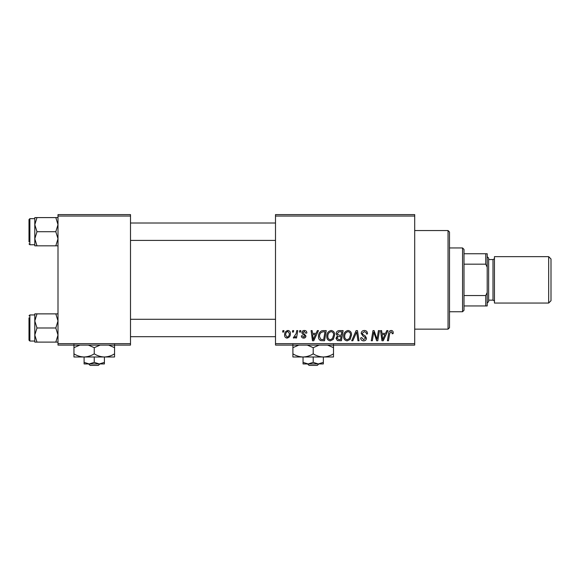 <?xml version="1.0" encoding="UTF-8"?>
<svg xmlns="http://www.w3.org/2000/svg" width="580" height="580" viewBox="0 0 580 580"><rect width="100%" height="100%" fill="white"/><g stroke="black" fill="none" stroke-linecap="round" stroke-linejoin="round"><path stroke-width="0.87" d="M414.7 345.1L275.5 345.1L275.5 343.65L414.7 343.65L414.7 345.1M414.7 216.05L275.5 216.05L275.5 214.6L414.7 214.6L414.7 343.65M299.751 330.6L300.81 330.6L300.592 332.05L299.512 332.05L299.751 330.6M292.639 330.6L293.69 330.6L293.473 332.05L292.392 332.05L292.639 330.6M331.202 330.469C333.536 330.897 334.704 332.354 334.689 334.856L333.297 339.351L330.281 340.88C327.874 340.438 326.707 338.938 326.779 336.364C326.757 333.137 328.229 331.173 331.202 330.469M317.332 330.6L318.478 330.6L313.765 340.75L312.475 340.75L311.083 330.6L312.149 330.6L312.482 333.369L316.093 333.369L317.332 330.6M339.053 330.6L343.121 330.6L341.41 340.75L337.4 340.583L336.001 338.285L337.4 335.805L336.139 333.761C336.262 331.883 337.234 330.832 339.053 330.6M356.127 330.6L357.476 330.6L359.027 340.75L357.962 340.75L356.635 332.05L352.829 340.75L351.697 340.75L356.127 330.6M393.211 332.71L393.124 333.63L392.065 333.761L392.16 332.876L391.072 331.651L389.68 333.565L388.47 340.75L387.397 340.75L388.651 333.312C388.781 331.658 389.608 330.716 391.137 330.469C392.515 330.556 393.211 331.303 393.211 332.71M378.435 330.6L379.501 330.6L377.768 340.75L376.659 340.75L373.752 332.137L372.338 340.75L371.272 340.75L372.991 330.6L374.1 330.6L377.022 339.199L378.435 330.6M275.5 216.05L275.5 343.65M386.802 330.6L387.947 330.6L383.235 340.75L381.945 340.75L380.552 330.6L381.611 330.6L381.952 333.369L385.555 333.369L386.802 330.6M364.363 330.469C366.495 330.586 367.539 331.724 367.51 333.906L366.451 334.029L366.183 332.529L364.298 331.651L362.239 333.355L362.507 334.239L365.262 335.972L366.451 338.191C366.321 339.923 365.371 340.822 363.617 340.88C361.775 340.772 360.789 339.786 360.651 337.944L361.71 337.611L363.653 339.699L365.4 338.249L365.001 337.342L363.189 336.291L361.18 333.449C361.369 331.55 362.435 330.556 364.363 330.469M348.072 330.469C350.414 330.897 351.574 332.354 351.56 334.856L350.168 339.351L347.159 340.88C344.745 340.438 343.577 338.938 343.65 336.364C343.628 333.137 345.107 331.173 348.072 330.469M306.871 332.971L305.82 333.239L304.304 331.39L302.919 332.521L305.95 336.016C305.834 337.35 305.094 338.053 303.739 338.111C302.26 338.075 301.462 337.328 301.339 335.871L302.39 335.74L303.789 337.19L304.899 336.175L304.79 335.581L302.397 333.95L301.861 332.608C302.064 331.195 302.89 330.484 304.355 330.469C305.964 330.527 306.805 331.361 306.871 332.971M323.248 330.6L326.25 330.6L324.532 340.75L320.711 340.619C319.094 339.829 318.348 338.488 318.471 336.596C318.413 334.007 319.457 332.086 321.617 330.846L323.248 330.6M287.883 330.469C289.558 330.687 290.392 331.673 290.399 333.413C290.493 335.987 289.384 337.553 287.056 338.111C285.367 337.843 284.548 336.813 284.599 335.03C284.534 332.55 285.628 331.035 287.883 330.469M296.699 330.6L297.772 330.6L296.525 337.981L295.459 337.981L295.72 336.458L294.009 338.111L293.299 337.843L296.17 333.551L296.699 330.6M282.88 330.6L283.939 330.6L283.714 332.05L282.634 332.05L282.88 330.6M130.5 345.1L58 345.1L58 343.65L130.5 343.65L130.5 345.1M130.5 216.05L58 216.05L58 214.6L130.5 214.6L130.5 343.65M58 216.05L58 343.65M383.576 337.567L384.982 334.551L382.104 334.551L382.735 339.641L383.576 337.567M349.341 338.568L350.501 334.805C350.516 333.021 349.682 331.97 348 331.651C345.738 332.34 344.643 333.942 344.701 336.473C344.665 338.292 345.492 339.365 347.188 339.699L349.341 338.568M340.54 339.561L341.076 336.4L337.64 336.82L337.06 338.242L338.735 339.561L340.54 339.561M341.272 335.211L341.852 331.789L338.836 331.84L337.19 333.783L339.039 335.211L341.272 335.211M314.106 337.567L315.513 334.551L312.635 334.551L313.265 339.641L314.106 337.567M323.669 339.561L324.981 331.789L323.625 331.789C320.827 332.05 319.464 333.674 319.529 336.661L320.805 339.394L323.669 339.561M332.463 338.568L333.63 334.805C333.645 333.021 332.804 331.97 331.122 331.651C328.867 332.34 327.765 333.942 327.83 336.473C327.787 338.292 328.621 339.365 330.317 339.699L332.463 338.568M287.1 337.19C288.695 336.61 289.442 335.385 289.34 333.522L287.876 331.39C286.332 332.006 285.585 333.217 285.65 335.03L287.1 337.19M448.05 230.55L449.5 232L449.5 327.7L448.05 329.15L448.05 230.55L414.7 230.55M34.8 224.656L34.8 238.764L36.982 231.71L34.8 224.656L36.982 217.594L34.8 217.594L34.8 224.656M29 241.86L29 219.53L29.87 218.66L29.87 244.76L34.8 244.76M58 217.594L55.818 217.594L58 224.656L55.818 231.71L36.982 231.71M55.818 217.594L36.982 217.594M55.818 231.71L58 238.764L55.818 245.826L36.982 245.826L34.8 238.764L34.8 245.826L36.982 245.826M55.818 245.826L58 245.826M58 313.874L55.818 313.874L58 320.936L55.818 327.99L58 335.044L55.818 342.106L36.982 342.106L34.8 335.044L36.982 327.99L34.8 320.936L36.982 313.874L34.8 313.874L34.8 342.106L36.982 342.106M29 317.84L29 327.99L29 317.84M34.8 314.94L29.87 314.94L29.87 341.04L29 340.17L29 327.99M55.818 313.874L36.982 313.874M55.818 327.99L36.982 327.99M55.818 342.106L58 342.106M462.55 311.75L462.55 247.95L464 249.4L464 310.3L462.55 311.75L449.5 311.75M462.55 247.95L449.5 247.95M487.2 305.95L485.75 305.95L485.75 295.532L487.2 292.494L487.2 305.95M464 305.95L485.75 305.95M464 253.75L487.2 253.75L487.2 292.494M464 295.532L485.75 295.532M487.2 267.206L485.75 264.168L485.75 253.75M464 264.168L485.75 264.168M551 258.97L551 300.73L548.68 303.05L548.68 256.65L551 258.97M487.2 256.65L488.65 258.1L488.65 301.6L487.2 303.05M548.68 303.05L494.45 303.05L494.45 256.65L548.68 256.65M307.581 363.95L309.096 365.4L307.581 363.95M317.303 365.4L318.819 363.95L317.303 365.4L309.096 365.4M313.2 362.377L308.125 363.95L323.35 363.95L323.35 362.377L318.275 363.95L313.2 362.377L313.2 356.99M323.35 362.377L323.35 356.99L292.9 356.99L292.9 347.659L298.816 345.1M303.05 362.377L303.05 363.95L308.125 363.95L303.05 362.377L303.05 356.99C299.483 356.867 296.105 355.823 292.9 353.851M323.35 356.99C326.953 356.86 330.339 355.815 333.5 353.851L333.5 356.99L323.35 356.99C319.783 356.867 316.404 355.823 313.2 353.851L313.2 347.659L319.116 345.1M333.5 353.851L333.5 344.52M327.584 345.1L333.5 347.659M313.2 353.851C310.039 355.815 306.653 356.86 303.05 356.99M307.284 345.1L313.2 347.659M292.9 344.52L292.9 347.659M88.631 363.95L90.147 365.4L88.631 363.95M98.353 365.4L99.869 363.95L98.353 365.4L90.147 365.4M94.25 362.377L89.175 363.95L104.4 363.95L104.4 362.377L99.325 363.95L94.25 362.377L94.25 356.99M104.4 362.377L104.4 356.99L73.95 356.99L73.95 347.659L79.866 345.1M84.1 362.377L84.1 363.95L89.175 363.95L84.1 362.377L84.1 356.99C80.533 356.867 77.154 355.823 73.95 353.851M104.4 356.99C108.003 356.86 111.389 355.815 114.55 353.851L114.55 356.99L104.4 356.99C100.833 356.867 97.454 355.823 94.25 353.851L94.25 347.659L100.166 345.1M114.55 353.851L114.55 344.52M108.634 345.1L114.55 347.659M94.25 353.851C91.089 355.815 87.703 356.86 84.1 356.99M88.334 345.1L94.25 347.659M73.95 344.52L73.95 347.659M488.65 300.15L493 300.15L493 259.55C494.24 258.97 494.725 258.484 494.45 258.1M448.05 329.15L414.7 329.15M29.87 218.66L34.8 218.66M29.87 244.76L29 243.89M275.5 223.01L130.5 223.01M275.5 240.41L130.5 240.41M130.5 336.69L275.5 336.69M130.5 319.29L275.5 319.29M29.87 341.04L34.8 341.04M29.87 314.94L29 315.81M493 300.15C494.24 300.73 494.725 301.216 494.45 301.6M488.65 259.55L493 259.55"/></g></svg>
